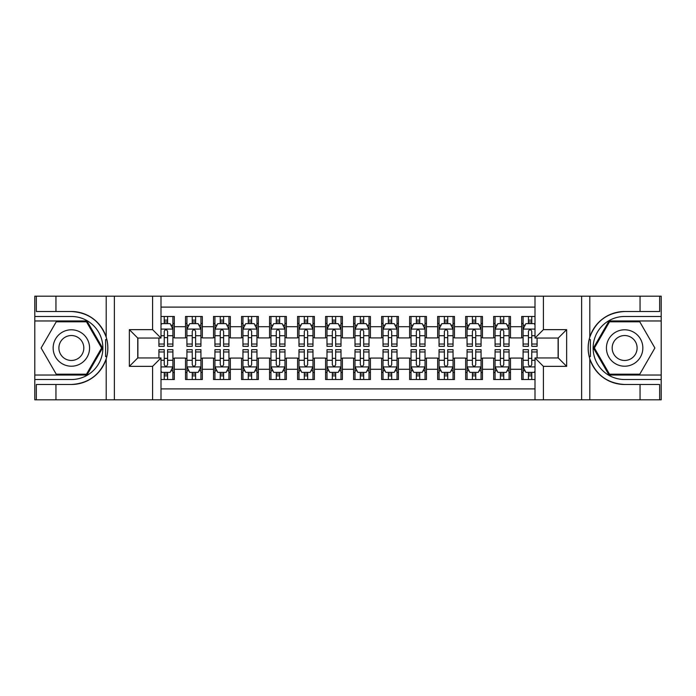 <?xml version="1.0" encoding="UTF-8"?>
<svg xmlns="http://www.w3.org/2000/svg" width="696" height="696" viewBox="0 0 696 696"><rect width="100%" height="100%" fill="white"/><g stroke="black" fill="none" stroke-linecap="round" stroke-linejoin="round"><path stroke-width="1.04" d="M161.002 399.826L534.998 399.826L534.998 357.944L558.244 357.944L558.244 338.056L534.998 338.056L534.998 296.174L161.002 296.174L161.002 338.056L137.756 338.056L137.756 357.944L161.002 357.944L161.002 399.826L55.95 399.826L55.95 384.488L71.357 384.488A36.488 36.488 0 0 0 106.201 358.84C108.341 351.619 108.341 344.398 106.201 337.16A36.488 36.488 0 0 0 71.357 311.512L55.95 311.512L55.95 296.174L34.8 296.174L34.8 375.031L86.965 375.031L102.573 348L86.965 320.969L34.8 320.969M534.998 316.48L521.687 316.48L521.687 326.711L510.481 326.711L510.481 337.917L521.687 337.917L521.687 326.711M510.481 326.711L510.481 316.48L493.673 316.48L493.673 326.711L482.467 326.711L482.467 337.917L493.673 337.917L493.673 326.711M482.467 326.711L482.467 316.48L465.659 316.48L465.659 326.711L454.453 326.711L454.453 337.917L465.659 337.917L465.659 326.711M454.453 326.711L454.453 316.48L437.645 316.48L437.645 326.711L426.439 326.711L426.439 337.917L437.645 337.917L437.645 326.711M426.439 326.711L426.439 316.48L409.631 316.48L409.631 326.711L398.425 326.711L398.425 337.917L409.631 337.917L409.631 326.711M398.425 326.711L398.425 316.48L381.617 316.48L381.617 326.711L370.411 326.711L370.411 337.917L381.617 337.917L381.617 326.711M370.411 326.711L370.411 316.48L353.603 316.48L353.603 326.711L342.397 326.711L342.397 337.917L353.603 337.917L353.603 326.711M342.397 326.711L342.397 316.48L325.589 316.48L325.589 326.711L314.383 326.711L314.383 337.917L325.589 337.917L325.589 326.711M314.383 326.711L314.383 316.48L297.575 316.48L297.575 326.711L286.369 326.711L286.369 337.917L297.575 337.917L297.575 326.711M286.369 326.711L286.369 316.48L269.561 316.48L269.561 326.711L258.355 326.711L258.355 337.917L269.561 337.917L269.561 326.711M258.355 326.711L258.355 316.48L241.547 316.48L241.547 326.711L230.341 326.711L230.341 337.917L241.547 337.917L241.547 326.711M230.341 326.711L230.341 316.48L213.533 316.48L213.533 326.711L202.327 326.711L202.327 337.917L213.533 337.917L213.533 326.711M202.327 326.711L202.327 316.48L185.519 316.48L185.519 337.917L174.313 337.917L174.313 316.48L161.002 316.48M161.002 379.52L174.313 379.52L174.313 358.083L185.519 358.083L185.519 379.52L202.327 379.52L202.327 358.083L213.533 358.083L213.533 369.289L202.327 369.289M213.533 369.289L213.533 379.52L230.341 379.52L230.341 358.083L241.547 358.083L241.547 369.289L230.341 369.289M241.547 369.289L241.547 379.52L258.355 379.52L258.355 358.083L269.561 358.083L269.561 369.289L258.355 369.289M269.561 369.289L269.561 379.52L286.369 379.52L286.369 358.083L297.575 358.083L297.575 369.289L286.369 369.289M297.575 369.289L297.575 379.52L314.383 379.52L314.383 358.083L325.589 358.083L325.589 369.289L314.383 369.289M325.589 369.289L325.589 379.52L342.397 379.52L342.397 358.083L353.603 358.083L353.603 369.289L342.397 369.289M353.603 369.289L353.603 379.52L370.411 379.52L370.411 358.083L381.617 358.083L381.617 369.289L370.411 369.289M381.617 369.289L381.617 379.52L398.425 379.52L398.425 358.083L409.631 358.083L409.631 369.289L398.425 369.289M409.631 369.289L409.631 379.52L426.439 379.52L426.439 358.083L437.645 358.083L437.645 369.289L426.439 369.289M437.645 369.289L437.645 379.52L454.453 379.52L454.453 358.083L465.659 358.083L465.659 369.289L454.453 369.289M465.659 369.289L465.659 379.52L482.467 379.52L482.467 358.083L493.673 358.083L493.673 369.289L482.467 369.289M493.673 369.289L493.673 379.52L510.481 379.52L510.481 358.083L521.687 358.083L521.687 369.289L510.481 369.289M534.998 307.101L161.002 307.101M161.002 388.899L534.998 388.899M521.687 369.289L521.687 379.52L534.998 379.52M137.895 338.056L137.895 357.944M558.105 357.944L558.105 338.056M164.23 323.483L167.588 323.483M172.912 323.483L174.313 323.483M164.23 337.638L167.588 337.638M172.912 337.638L174.313 337.638M164.23 358.362L167.588 358.362M172.912 358.362L174.313 358.362M164.23 372.517L167.588 372.517M172.912 372.517L174.313 372.517M185.519 337.638L186.919 337.638M192.244 337.638L195.602 337.638M200.926 337.638L202.327 337.638M185.519 323.483L186.919 323.483M192.244 323.483L195.602 323.483M200.926 323.483L202.327 323.483M185.519 358.362L186.919 358.362M192.244 358.362L195.602 358.362M200.926 358.362L202.327 358.362M185.519 372.517L186.919 372.517M192.244 372.517L195.602 372.517M200.926 372.517L202.327 372.517M213.533 358.362L214.934 358.362M220.258 358.362L223.616 358.362M228.94 358.362L230.341 358.362M213.533 372.517L214.934 372.517M220.258 372.517L223.616 372.517M228.94 372.517L230.341 372.517M213.533 323.483L214.934 323.483M220.258 323.483L223.616 323.483M228.94 323.483L230.341 323.483M213.533 337.638L214.934 337.638M220.258 337.638L223.616 337.638M228.94 337.638L230.341 337.638M241.547 358.362L242.947 358.362M248.272 358.362L251.63 358.362M256.954 358.362L258.355 358.362M241.547 372.517L242.947 372.517M248.272 372.517L251.63 372.517M256.954 372.517L258.355 372.517M241.547 323.483L242.947 323.483M248.272 323.483L251.63 323.483M256.954 323.483L258.355 323.483M241.547 337.638L242.947 337.638M248.272 337.638L251.63 337.638M256.954 337.638L258.355 337.638M269.561 358.362L270.962 358.362M276.286 358.362L279.644 358.362M284.969 358.362L286.369 358.362M269.561 372.517L270.962 372.517M276.286 372.517L279.644 372.517M284.969 372.517L286.369 372.517M269.561 323.483L270.962 323.483M276.286 323.483L279.644 323.483M284.969 323.483L286.369 323.483M269.561 337.638L270.962 337.638M276.286 337.638L279.644 337.638M284.969 337.638L286.369 337.638M297.575 358.362L298.975 358.362M304.3 358.362L307.658 358.362M312.983 358.362L314.383 358.362M297.575 372.517L298.975 372.517M304.3 372.517L307.658 372.517M312.983 372.517L314.383 372.517M297.575 323.483L298.975 323.483M304.3 323.483L307.658 323.483M312.983 323.483L314.383 323.483M297.575 337.638L298.975 337.638M304.3 337.638L307.658 337.638M312.983 337.638L314.383 337.638M325.589 358.362L326.99 358.362M332.314 358.362L335.672 358.362M340.996 358.362L342.397 358.362M325.589 372.517L326.99 372.517M332.314 372.517L335.672 372.517M340.996 372.517L342.397 372.517M325.589 323.483L326.99 323.483M332.314 323.483L335.672 323.483M340.996 323.483L342.397 323.483M325.589 337.638L326.99 337.638M332.314 337.638L335.672 337.638M340.996 337.638L342.397 337.638M353.603 358.362L355.004 358.362M360.328 358.362L363.686 358.362M369.01 358.362L370.411 358.362M353.603 372.517L355.004 372.517M360.328 372.517L363.686 372.517M369.01 372.517L370.411 372.517M353.603 323.483L355.004 323.483M360.328 323.483L363.686 323.483M369.01 323.483L370.411 323.483M353.603 337.638L355.004 337.638M360.328 337.638L363.686 337.638M369.01 337.638L370.411 337.638M381.617 358.362L383.017 358.362M388.342 358.362L391.7 358.362M397.025 358.362L398.425 358.362M381.617 372.517L383.017 372.517M388.342 372.517L391.7 372.517M397.025 372.517L398.425 372.517M381.617 323.483L383.017 323.483M388.342 323.483L391.7 323.483M397.025 323.483L398.425 323.483M381.617 337.638L383.017 337.638M388.342 337.638L391.7 337.638M397.025 337.638L398.425 337.638M409.631 358.362L411.031 358.362M416.356 358.362L419.714 358.362M425.038 358.362L426.439 358.362M409.631 372.517L411.031 372.517M416.356 372.517L419.714 372.517M425.038 372.517L426.439 372.517M409.631 323.483L411.031 323.483M416.356 323.483L419.714 323.483M425.038 323.483L426.439 323.483M409.631 337.638L411.031 337.638M416.356 337.638L419.714 337.638M425.038 337.638L426.439 337.638M437.645 358.362L439.046 358.362M444.37 358.362L447.728 358.362M453.053 358.362L454.453 358.362M437.645 372.517L439.046 372.517M444.37 372.517L447.728 372.517M453.053 372.517L454.453 372.517M437.645 323.483L439.046 323.483M444.37 323.483L447.728 323.483M453.053 323.483L454.453 323.483M437.645 337.638L439.046 337.638M444.37 337.638L447.728 337.638M453.053 337.638L454.453 337.638M465.659 358.362L467.06 358.362M472.384 358.362L475.742 358.362M481.067 358.362L482.467 358.362M465.659 372.517L467.06 372.517M472.384 372.517L475.742 372.517M481.067 372.517L482.467 372.517M465.659 323.483L467.06 323.483M472.384 323.483L475.742 323.483M481.067 323.483L482.467 323.483M465.659 337.638L467.06 337.638M472.384 337.638L475.742 337.638M481.067 337.638L482.467 337.638M493.673 358.362L495.073 358.362M500.398 358.362L503.756 358.362M509.08 358.362L510.481 358.362M493.673 372.517L495.073 372.517M500.398 372.517L503.756 372.517M509.08 372.517L510.481 372.517M493.673 323.483L495.073 323.483M500.398 323.483L503.756 323.483M509.08 323.483L510.481 323.483M493.673 337.638L495.073 337.638M500.398 337.638L503.756 337.638M509.08 337.638L510.481 337.638M521.687 358.362L523.087 358.362M528.412 358.362L531.77 358.362M521.687 372.517L523.087 372.517M528.412 372.517L531.77 372.517M521.687 323.483L523.087 323.483M528.412 323.483L531.77 323.483M521.687 337.638L523.087 337.638M528.412 337.638L531.77 337.638M167.588 320.125L164.23 320.125M158.906 344.033L158.906 346.321L164.23 346.321L164.23 344.033L158.906 344.033L158.906 338.056M170.877 325.171L172.912 325.171L172.912 346.321L167.588 346.321L167.588 331.331C166.466 329.173 165.352 329.173 164.23 331.331L164.23 344.033M172.912 325.171L172.912 316.48M172.912 329.234L170.111 323.631L161.707 323.631L161.002 325.032M164.23 323.631L164.23 316.48M167.588 316.48L167.588 323.631M164.23 375.875L167.588 375.875M161.002 370.968L161.707 372.369L170.111 372.369L172.912 366.766L172.912 349.679L167.588 349.679L167.588 351.967L172.912 351.967M172.912 366.766L172.912 379.52M158.906 357.944L158.906 349.679L164.23 349.679L164.23 364.669C165.344 366.827 166.466 366.827 167.588 364.669L167.588 351.967M167.588 372.369L167.588 379.52M164.23 379.52L164.23 372.369M80.466 332.227A18.209 18.209 0 0 0 55.593 338.891A18.209 18.209 0 0 0 62.257 363.773A18.209 18.209 0 0 0 87.13 357.109A18.209 18.209 0 0 0 80.466 332.227M77.595 337.203A12.467 12.467 0 0 0 60.561 341.771A12.467 12.467 0 0 0 65.128 358.797A12.467 12.467 0 0 0 82.154 354.229A12.467 12.467 0 0 0 77.595 337.203M86.478 374.196L56.237 374.196L41.116 348L56.237 321.804L86.478 321.804L101.607 348L86.478 374.196M633.743 332.227A18.209 18.209 0 0 0 608.87 338.891A18.209 18.209 0 0 0 615.534 363.773A18.209 18.209 0 0 0 640.407 357.109A18.209 18.209 0 0 0 633.743 332.227M630.872 337.203A12.467 12.467 0 0 0 613.846 341.771A12.467 12.467 0 0 0 618.405 358.797A12.467 12.467 0 0 0 635.439 354.229A12.467 12.467 0 0 0 630.872 337.203M639.763 374.196L609.522 374.196L594.393 348L609.522 321.804L639.763 321.804L654.884 348L639.763 374.196M105.609 356.413L106.862 356.413A36.488 36.488 0 0 0 106.871 339.605L105.609 339.605L105.609 356.63L106.81 356.63M55.95 296.174L106.201 296.174L106.201 337.16C100.12 321.1 88.505 312.548 71.357 311.512M71.357 384.488C88.505 383.452 100.12 374.9 106.201 358.84L106.201 399.826M152.598 399.826L152.598 366.348L129.352 366.348L129.352 329.652L152.598 329.652L152.598 296.174L114.361 296.174L114.361 399.826M55.95 399.826L34.8 399.826L34.8 375.031M34.8 379.52L71.357 379.52A31.52 31.52 0 0 0 102.877 348A31.52 31.52 0 0 0 71.357 316.48L34.8 316.48M106.201 296.174L114.361 296.174M152.598 296.174L161.002 296.174M55.95 384.488L36.34 384.488L36.34 399.826M55.95 311.512L36.34 311.512L36.34 296.174M152.598 366.348L161.002 357.944M129.352 366.348L137.756 357.944M129.352 329.652L137.756 338.056M152.598 329.652L161.002 338.056M105.609 339.605L106.819 339.387M107.715 351.132L107.828 346.712M107.462 342.728L107.271 341.545M589.181 356.613L590.391 356.613L590.391 339.587L589.138 339.587A36.488 36.488 0 0 0 624.643 384.488L640.05 384.488L640.05 399.826L661.2 399.826L661.2 320.969L609.035 320.969L593.427 348L609.035 375.031L661.2 375.031M534.998 296.174L640.05 296.174L640.05 311.512L624.643 311.512A36.488 36.488 0 0 0 589.19 339.37L590.391 339.587M624.643 311.512C607.495 312.548 595.88 321.1 589.799 337.16C587.659 344.381 587.659 351.602 589.799 358.84C595.88 374.9 607.495 383.452 624.643 384.488M543.402 296.174L543.402 329.652L566.648 329.652L566.648 366.348L543.402 366.348L543.402 399.826L581.638 399.826L581.638 296.174M589.799 358.84L589.799 399.826L640.05 399.826M640.05 296.174L661.2 296.174L661.2 320.969M661.2 316.48L624.643 316.48A31.52 31.52 0 0 0 593.122 348A31.52 31.52 0 0 0 624.643 379.52L661.2 379.52M589.799 399.826L581.638 399.826M543.402 399.826L534.998 399.826M640.05 311.512L659.66 311.512L659.66 296.174M640.05 384.488L659.66 384.488L659.66 399.826M543.402 329.652L534.998 338.056M566.648 329.652L558.244 338.056M566.648 366.348L558.244 357.944M543.402 366.348L534.998 357.944M588.285 344.868L588.172 349.288M588.538 353.272L588.729 354.455M590.391 356.395L589.129 356.395M195.602 320.125L192.244 320.125M200.926 344.033L195.602 344.033L195.602 346.321L200.926 346.321L200.926 329.234L198.125 323.631L189.721 323.631L186.919 329.234L186.919 346.321L192.244 346.321L192.244 344.033L186.919 344.033M186.919 329.234L186.919 316.48M200.926 329.234L200.926 316.48M192.244 323.631L192.244 316.48M195.602 316.48L195.602 323.631M195.602 344.033L195.602 331.331C194.48 329.173 193.366 329.173 192.244 331.331L192.244 344.033M223.616 320.125L220.258 320.125M228.94 344.033L223.616 344.033L223.616 346.321L228.94 346.321L228.94 329.234L226.139 323.631L217.735 323.631L214.934 329.234L214.934 346.321L220.258 346.321L220.258 344.033L214.934 344.033M214.934 329.234L214.934 316.48M228.94 329.234L228.94 316.48M220.258 323.631L220.258 316.48M223.616 316.48L223.616 323.631M223.616 344.033L223.616 331.331C222.494 329.173 221.38 329.173 220.258 331.331L220.258 344.033M251.63 320.125L248.272 320.125M256.954 344.033L251.63 344.033L251.63 346.321L256.954 346.321L256.954 329.234L254.153 323.631L245.749 323.631L242.947 329.234L242.947 346.321L248.272 346.321L248.272 344.033L242.947 344.033M242.947 329.234L242.947 316.48M256.954 329.234L256.954 316.48M248.272 323.631L248.272 316.48M251.63 316.48L251.63 323.631M251.63 344.033L251.63 331.331C250.508 329.173 249.394 329.173 248.272 331.331L248.272 344.033M279.644 320.125L276.286 320.125M284.969 344.033L279.644 344.033L279.644 346.321L284.969 346.321L284.969 329.234L282.167 323.631L273.763 323.631L270.962 329.234L270.962 346.321L276.286 346.321L276.286 344.033L270.962 344.033M270.962 329.234L270.962 316.48M284.969 329.234L284.969 316.48M276.286 323.631L276.286 316.48M279.644 316.48L279.644 323.631M279.644 344.033L279.644 331.331C278.522 329.173 277.408 329.173 276.286 331.331L276.286 344.033M192.244 375.875L195.602 375.875M186.919 351.967L192.244 351.967L192.244 349.679L186.919 349.679L186.919 366.766L189.721 372.369L198.125 372.369L200.926 366.766L200.926 349.679L195.602 349.679L195.602 351.967L200.926 351.967M200.926 366.766L200.926 379.52M186.919 366.766L186.919 379.52M195.602 372.369L195.602 379.52M192.244 379.52L192.244 372.369M192.244 351.967L192.244 364.669C193.357 366.827 194.48 366.827 195.602 364.669L195.602 351.967M220.258 375.875L223.616 375.875M214.934 351.967L220.258 351.967L220.258 349.679L214.934 349.679L214.934 366.766L217.735 372.369L226.139 372.369L228.94 366.766L228.94 349.679L223.616 349.679L223.616 351.967L228.94 351.967M228.94 366.766L228.94 379.52M214.934 366.766L214.934 379.52M223.616 372.369L223.616 379.52M220.258 379.52L220.258 372.369M220.258 351.967L220.258 364.669C221.371 366.827 222.494 366.827 223.616 364.669L223.616 351.967M248.272 375.875L251.63 375.875M242.947 351.967L248.272 351.967L248.272 349.679L242.947 349.679L242.947 366.766L245.749 372.369L254.153 372.369L256.954 366.766L256.954 349.679L251.63 349.679L251.63 351.967L256.954 351.967M256.954 366.766L256.954 379.52M242.947 366.766L242.947 379.52M251.63 372.369L251.63 379.52M248.272 379.52L248.272 372.369M248.272 351.967L248.272 364.669C249.385 366.827 250.508 366.827 251.63 364.669L251.63 351.967M276.286 375.875L279.644 375.875M270.962 351.967L276.286 351.967L276.286 349.679L270.962 349.679L270.962 366.766L273.763 372.369L282.167 372.369L284.969 366.766L284.969 349.679L279.644 349.679L279.644 351.967L284.969 351.967M284.969 366.766L284.969 379.52M270.962 366.766L270.962 379.52M279.644 372.369L279.644 379.52M276.286 379.52L276.286 372.369M276.286 351.967L276.286 364.669C277.4 366.827 278.522 366.827 279.644 364.669L279.644 351.967M307.658 320.125L304.3 320.125M312.983 344.033L307.658 344.033L307.658 346.321L312.983 346.321L312.983 329.234L310.181 323.631L301.777 323.631L298.975 329.234L298.975 346.321L304.3 346.321L304.3 344.033L298.975 344.033M298.975 329.234L298.975 316.48M312.983 329.234L312.983 316.48M304.3 323.631L304.3 316.48M307.658 316.48L307.658 323.631M307.658 344.033L307.658 331.331C306.545 329.173 305.422 329.173 304.3 331.331L304.3 344.033M304.3 375.875L307.658 375.875M298.975 351.967L304.3 351.967L304.3 349.679L298.975 349.679L298.975 366.766L301.777 372.369L310.181 372.369L312.983 366.766L312.983 349.679L307.658 349.679L307.658 351.967L312.983 351.967M312.983 366.766L312.983 379.52M298.975 366.766L298.975 379.52M307.658 372.369L307.658 379.52M304.3 379.52L304.3 372.369M304.3 351.967L304.3 364.669C305.413 366.827 306.536 366.827 307.658 364.669L307.658 351.967M335.672 320.125L332.314 320.125M340.996 344.033L335.672 344.033L335.672 346.321L340.996 346.321L340.996 329.234L338.195 323.631L329.791 323.631L326.99 329.234L326.99 346.321L332.314 346.321L332.314 344.033L326.99 344.033M326.99 329.234L326.99 316.48M340.996 329.234L340.996 316.48M332.314 323.631L332.314 316.48M335.672 316.48L335.672 323.631M335.672 344.033L335.672 331.331C334.558 329.173 333.436 329.173 332.314 331.331L332.314 344.033M332.314 375.875L335.672 375.875M326.99 351.967L332.314 351.967L332.314 349.679L326.99 349.679L326.99 366.766L329.791 372.369L338.195 372.369L340.996 366.766L340.996 349.679L335.672 349.679L335.672 351.967L340.996 351.967M340.996 366.766L340.996 379.52M326.99 366.766L326.99 379.52M335.672 372.369L335.672 379.52M332.314 379.52L332.314 372.369M332.314 351.967L332.314 364.669C333.428 366.827 334.55 366.827 335.672 364.669L335.672 351.967M363.686 320.125L360.328 320.125M369.01 344.033L363.686 344.033L363.686 346.321L369.01 346.321L369.01 329.234L366.209 323.631L357.805 323.631L355.004 329.234L355.004 346.321L360.328 346.321L360.328 344.033L355.004 344.033M355.004 329.234L355.004 316.48M369.01 329.234L369.01 316.48M360.328 323.631L360.328 316.48M363.686 316.48L363.686 323.631M363.686 344.033L363.686 331.331C362.572 329.173 361.45 329.173 360.328 331.331L360.328 344.033M360.328 375.875L363.686 375.875M355.004 351.967L360.328 351.967L360.328 349.679L355.004 349.679L355.004 366.766L357.805 372.369L366.209 372.369L369.01 366.766L369.01 349.679L363.686 349.679L363.686 351.967L369.01 351.967M369.01 366.766L369.01 379.52M355.004 366.766L355.004 379.52M363.686 372.369L363.686 379.52M360.328 379.52L360.328 372.369M360.328 351.967L360.328 364.669C361.441 366.827 362.564 366.827 363.686 364.669L363.686 351.967M391.7 320.125L388.342 320.125M397.025 344.033L391.7 344.033L391.7 346.321L397.025 346.321L397.025 329.234L394.223 323.631L385.819 323.631L383.017 329.234L383.017 346.321L388.342 346.321L388.342 344.033L383.017 344.033M383.017 329.234L383.017 316.48M397.025 329.234L397.025 316.48M388.342 323.631L388.342 316.48M391.7 316.48L391.7 323.631M391.7 344.033L391.7 331.331C390.587 329.173 389.464 329.173 388.342 331.331L388.342 344.033M388.342 375.875L391.7 375.875M383.017 351.967L388.342 351.967L388.342 349.679L383.017 349.679L383.017 366.766L385.819 372.369L394.223 372.369L397.025 366.766L397.025 349.679L391.7 349.679L391.7 351.967L397.025 351.967M397.025 366.766L397.025 379.52M383.017 366.766L383.017 379.52M391.7 372.369L391.7 379.52M388.342 379.52L388.342 372.369M388.342 351.967L388.342 364.669C389.455 366.827 390.578 366.827 391.7 364.669L391.7 351.967M419.714 320.125L416.356 320.125M425.038 344.033L419.714 344.033L419.714 346.321L425.038 346.321L425.038 329.234L422.237 323.631L413.833 323.631L411.031 329.234L411.031 346.321L416.356 346.321L416.356 344.033L411.031 344.033M411.031 329.234L411.031 316.48M425.038 329.234L425.038 316.48M416.356 323.631L416.356 316.48M419.714 316.48L419.714 323.631M419.714 344.033L419.714 331.331C418.6 329.173 417.478 329.173 416.356 331.331L416.356 344.033M416.356 375.875L419.714 375.875M411.031 351.967L416.356 351.967L416.356 349.679L411.031 349.679L411.031 366.766L413.833 372.369L422.237 372.369L425.038 366.766L425.038 349.679L419.714 349.679L419.714 351.967L425.038 351.967M425.038 366.766L425.038 379.52M411.031 366.766L411.031 379.52M419.714 372.369L419.714 379.52M416.356 379.52L416.356 372.369M416.356 351.967L416.356 364.669C417.478 366.827 418.592 366.827 419.714 364.669L419.714 351.967M447.728 320.125L444.37 320.125M453.053 344.033L447.728 344.033L447.728 346.321L453.053 346.321L453.053 329.234L450.251 323.631L441.847 323.631L439.046 329.234L439.046 346.321L444.37 346.321L444.37 344.033L439.046 344.033M439.046 329.234L439.046 316.48M453.053 329.234L453.053 316.48M444.37 323.631L444.37 316.48M447.728 316.48L447.728 323.631M447.728 344.033L447.728 331.331C446.615 329.173 445.492 329.173 444.37 331.331L444.37 344.033M444.37 375.875L447.728 375.875M439.046 351.967L444.37 351.967L444.37 349.679L439.046 349.679L439.046 366.766L441.847 372.369L450.251 372.369L453.053 366.766L453.053 349.679L447.728 349.679L447.728 351.967L453.053 351.967M453.053 366.766L453.053 379.52M439.046 366.766L439.046 379.52M447.728 372.369L447.728 379.52M444.37 379.52L444.37 372.369M444.37 351.967L444.37 364.669C445.492 366.827 446.606 366.827 447.728 364.669L447.728 351.967M475.742 320.125L472.384 320.125M481.067 344.033L475.742 344.033L475.742 346.321L481.067 346.321L481.067 329.234L478.265 323.631L469.861 323.631L467.06 329.234L467.06 346.321L472.384 346.321L472.384 344.033L467.06 344.033M467.06 329.234L467.06 316.48M481.067 329.234L481.067 316.48M472.384 323.631L472.384 316.48M475.742 316.48L475.742 323.631M475.742 344.033L475.742 331.331C474.628 329.173 473.506 329.173 472.384 331.331L472.384 344.033M472.384 375.875L475.742 375.875M467.06 351.967L472.384 351.967L472.384 349.679L467.06 349.679L467.06 366.766L469.861 372.369L478.265 372.369L481.067 366.766L481.067 349.679L475.742 349.679L475.742 351.967L481.067 351.967M481.067 366.766L481.067 379.52M467.06 366.766L467.06 379.52M475.742 372.369L475.742 379.52M472.384 379.52L472.384 372.369M472.384 351.967L472.384 364.669C473.506 366.827 474.62 366.827 475.742 364.669L475.742 351.967M503.756 320.125L500.398 320.125M509.08 344.033L503.756 344.033L503.756 346.321L509.08 346.321L509.08 329.234L506.279 323.631L497.875 323.631L495.073 329.234L495.073 346.321L500.398 346.321L500.398 344.033L495.073 344.033M495.073 329.234L495.073 316.48M509.08 329.234L509.08 316.48M500.398 323.631L500.398 316.48M503.756 316.48L503.756 323.631M503.756 344.033L503.756 331.331C502.642 329.173 501.52 329.173 500.398 331.331L500.398 344.033M500.398 375.875L503.756 375.875M495.073 351.967L500.398 351.967L500.398 349.679L495.073 349.679L495.073 366.766L497.875 372.369L506.279 372.369L509.08 366.766L509.08 349.679L503.756 349.679L503.756 351.967L509.08 351.967M509.08 366.766L509.08 379.52M495.073 366.766L495.073 379.52M503.756 372.369L503.756 379.52M500.398 379.52L500.398 372.369M500.398 351.967L500.398 364.669C501.52 366.827 502.634 366.827 503.756 364.669L503.756 351.967M531.77 320.125L528.412 320.125M534.998 325.032L534.293 323.631L525.889 323.631L523.087 329.234L523.087 346.321L528.412 346.321L528.412 344.033L523.087 344.033M523.087 329.234L523.087 316.48M537.095 338.056L537.095 346.321L531.77 346.321L531.77 331.331C530.657 329.173 529.534 329.173 528.412 331.331L528.412 344.033M528.412 323.631L528.412 316.48M531.77 316.48L531.77 323.631M528.412 375.875L531.77 375.875M537.095 351.967L537.095 349.679L531.77 349.679L531.77 351.967L537.095 351.967L537.095 357.944M525.123 370.829L523.087 370.829L523.087 349.679L528.412 349.679L528.412 364.669C529.534 366.827 530.648 366.827 531.77 364.669L531.77 351.967M523.087 370.829L523.087 379.52M523.087 366.766L525.889 372.369L534.293 372.369L534.998 370.968M531.77 372.369L531.77 379.52M528.412 379.52L528.412 372.369M185.519 369.289L174.313 369.289M185.519 326.711L174.313 326.711M172.843 329.086L161.002 329.086M172.912 344.033L167.588 344.033M164.23 335.724L161.002 335.724M172.912 335.724L167.588 335.724M167.588 321.909L164.23 321.909M161.002 366.914L172.843 366.914M172.912 370.829L170.877 370.829M158.906 351.967L164.23 351.967M167.588 360.276L172.912 360.276M161.002 360.276L164.23 360.276M164.23 374.091L167.588 374.091M589.799 296.174L589.799 337.16M200.857 329.086L186.989 329.086M186.919 325.171L188.947 325.171M198.891 325.171L200.926 325.171M192.244 335.724L186.919 335.724M200.926 335.724L195.602 335.724M195.602 321.909L192.244 321.909M228.871 329.086L215.003 329.086M214.934 325.171L216.961 325.171M226.905 325.171L228.94 325.171M220.258 335.724L214.934 335.724M228.94 335.724L223.616 335.724M223.616 321.909L220.258 321.909M256.885 329.086L243.017 329.086M242.947 325.171L244.975 325.171M254.919 325.171L256.954 325.171M248.272 335.724L242.947 335.724M256.954 335.724L251.63 335.724M251.63 321.909L248.272 321.909M284.899 329.086L271.031 329.086M270.962 325.171L272.989 325.171M282.941 325.171L284.969 325.171M276.286 335.724L270.962 335.724M284.969 335.724L279.644 335.724M279.644 321.909L276.286 321.909M186.989 366.914L200.857 366.914M200.926 370.829L198.891 370.829M188.947 370.829L186.919 370.829M195.602 360.276L200.926 360.276M186.919 360.276L192.244 360.276M192.244 374.091L195.602 374.091M215.003 366.914L228.871 366.914M228.94 370.829L226.905 370.829M216.961 370.829L214.934 370.829M223.616 360.276L228.94 360.276M214.934 360.276L220.258 360.276M220.258 374.091L223.616 374.091M243.017 366.914L256.885 366.914M256.954 370.829L254.919 370.829M244.975 370.829L242.947 370.829M251.63 360.276L256.954 360.276M242.947 360.276L248.272 360.276M248.272 374.091L251.63 374.091M271.031 366.914L284.899 366.914M284.969 370.829L282.941 370.829M272.989 370.829L270.962 370.829M279.644 360.276L284.969 360.276M270.962 360.276L276.286 360.276M276.286 374.091L279.644 374.091M312.913 329.086L299.045 329.086M298.975 325.171L301.003 325.171M310.955 325.171L312.983 325.171M304.3 335.724L298.975 335.724M312.983 335.724L307.658 335.724M307.658 321.909L304.3 321.909M299.045 366.914L312.913 366.914M312.983 370.829L310.955 370.829M301.003 370.829L298.975 370.829M307.658 360.276L312.983 360.276M298.975 360.276L304.3 360.276M304.3 374.091L307.658 374.091M340.927 329.086L327.059 329.086M326.99 325.171L329.017 325.171M338.969 325.171L340.996 325.171M332.314 335.724L326.99 335.724M340.996 335.724L335.672 335.724M335.672 321.909L332.314 321.909M327.059 366.914L340.927 366.914M340.996 370.829L338.969 370.829M329.017 370.829L326.99 370.829M335.672 360.276L340.996 360.276M326.99 360.276L332.314 360.276M332.314 374.091L335.672 374.091M368.941 329.086L355.073 329.086M355.004 325.171L357.031 325.171M366.983 325.171L369.01 325.171M360.328 335.724L355.004 335.724M369.01 335.724L363.686 335.724M363.686 321.909L360.328 321.909M355.073 366.914L368.941 366.914M369.01 370.829L366.983 370.829M357.031 370.829L355.004 370.829M363.686 360.276L369.01 360.276M355.004 360.276L360.328 360.276M360.328 374.091L363.686 374.091M396.955 329.086L383.087 329.086M383.017 325.171L385.045 325.171M394.997 325.171L397.025 325.171M388.342 335.724L383.017 335.724M397.025 335.724L391.7 335.724M391.7 321.909L388.342 321.909M383.087 366.914L396.955 366.914M397.025 370.829L394.997 370.829M385.045 370.829L383.017 370.829M391.7 360.276L397.025 360.276M383.017 360.276L388.342 360.276M388.342 374.091L391.7 374.091M424.969 329.086L411.101 329.086M411.031 325.171L413.059 325.171M423.011 325.171L425.038 325.171M416.356 335.724L411.031 335.724M425.038 335.724L419.714 335.724M419.714 321.909L416.356 321.909M411.101 366.914L424.969 366.914M425.038 370.829L423.011 370.829M413.059 370.829L411.031 370.829M419.714 360.276L425.038 360.276M411.031 360.276L416.356 360.276M416.356 374.091L419.714 374.091M452.983 329.086L439.115 329.086M439.046 325.171L441.081 325.171M451.025 325.171L453.053 325.171M444.37 335.724L439.046 335.724M453.053 335.724L447.728 335.724M447.728 321.909L444.37 321.909M439.115 366.914L452.983 366.914M453.053 370.829L451.025 370.829M441.081 370.829L439.046 370.829M447.728 360.276L453.053 360.276M439.046 360.276L444.37 360.276M444.37 374.091L447.728 374.091M480.997 329.086L467.129 329.086M467.06 325.171L469.095 325.171M479.039 325.171L481.067 325.171M472.384 335.724L467.06 335.724M481.067 335.724L475.742 335.724M475.742 321.909L472.384 321.909M467.129 366.914L480.997 366.914M481.067 370.829L479.039 370.829M469.095 370.829L467.06 370.829M475.742 360.276L481.067 360.276M467.06 360.276L472.384 360.276M472.384 374.091L475.742 374.091M509.011 329.086L495.143 329.086M495.073 325.171L497.109 325.171M507.053 325.171L509.08 325.171M500.398 335.724L495.073 335.724M509.08 335.724L503.756 335.724M503.756 321.909L500.398 321.909M495.143 366.914L509.011 366.914M509.08 370.829L507.053 370.829M497.109 370.829L495.073 370.829M503.756 360.276L509.08 360.276M495.073 360.276L500.398 360.276M500.398 374.091L503.756 374.091M534.998 329.086L523.157 329.086M523.087 325.171L525.123 325.171M537.095 344.033L531.77 344.033M528.412 335.724L523.087 335.724M534.998 335.724L531.77 335.724M531.77 321.909L528.412 321.909M523.157 366.914L534.998 366.914M523.087 351.967L528.412 351.967M531.77 360.276L534.998 360.276M523.087 360.276L528.412 360.276M528.412 374.091L531.77 374.091"/></g></svg>
